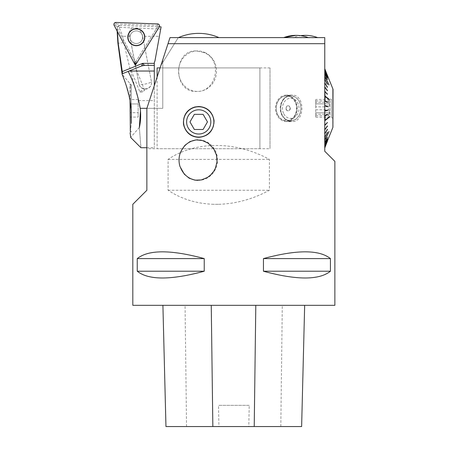 <?xml version="1.0" encoding="UTF-8"?>
<svg xmlns="http://www.w3.org/2000/svg" width="449" height="449" viewBox="0 0 449 449"><rect width="100%" height="100%" fill="white"/><g stroke="black" fill="none" stroke-linecap="round" stroke-linejoin="round"><path stroke-width="0.34" stroke-dasharray="2.25 1.68" d="M328.634 102.394L315.754 102.394L328.634 102.394L328.634 100.924L328.634 102.394L329.684 103.882L328.634 102.394M315.754 100.924L328.634 100.924L315.754 100.924L315.754 102.394L315.754 99.442L315.754 100.924M328.634 106.851L315.754 106.851L328.634 106.851L328.634 109.786L328.634 106.851L329.684 103.882L328.634 106.851M315.754 109.786L328.634 109.786L315.754 109.786L315.754 106.851L315.754 112.761L315.754 109.786M328.634 114.248L315.754 114.248L328.634 114.248L328.634 115.713L328.634 114.248L329.684 112.761L328.634 109.786L329.684 112.761L328.634 114.248M315.754 115.713L328.634 115.713L315.754 115.713L315.754 114.248L315.754 117.2L315.754 115.713M146.857 148.731L146.857 108.417L146.857 148.731L270.012 148.731L270.012 67.911L270.012 148.731M324.762 37.604L178.281 37.604L160.922 65.386L146.857 108.417L162.768 59.723L162.768 62.422L160.922 65.386L146.857 108.417L146.857 190.286L132.814 204.295M162.768 108.321L162.768 67.911L162.768 108.321L146.89 108.321L162.768 108.321L162.768 62.422L178.281 37.604L169.997 37.604L162.768 59.723L162.768 108.321M334.864 305.32L132.814 305.32M174.47 43.693L324.762 43.693L324.762 151.257L334.864 161.359M203.56 52.454L196.348 50.95C172.865 49.682 172.882 92.707 196.348 91.433C216.654 92.674 223.49 59.425 203.56 52.454M289.291 121.236L291.788 121.578C305.253 122.403 305.253 94.239 291.788 95.059C278.936 94.217 276.264 118.581 289.291 121.236M137.248 258.596C148.54 249.582 170.873 249.582 204.239 258.596L204.239 271.224C170.873 280.238 148.54 280.238 137.248 271.224L137.248 258.596L204.239 258.596M263.44 258.596C296.811 249.582 319.144 249.582 330.43 258.596L330.43 271.224C319.144 280.238 296.811 280.238 263.44 271.224L263.44 258.596L330.43 258.596M218.792 204.295C236.112 203.767 252.978 199.087 269.394 190.253L269.394 159.412C235.635 140.795 195.382 140.795 168.089 159.412L168.089 190.253C181.435 199.087 196.679 203.767 213.814 204.295L218.792 204.295L213.814 204.295M180.066 153.502C178.803 157.896 178.803 162.291 180.066 166.691M197.891 180.341A20.25 19.15 -90 0 0 198.346 180.346A20.25 19.15 -90 0 0 216.109 167.645A20.25 19.15 -90 0 0 198.346 139.847A20.25 19.15 -90 0 0 197.908 139.852M327.254 114.411L324.762 115.848L324.762 115.477L324.762 120.326L324.762 115.898L325.042 115.848L325.042 120.242L329.066 117.06L329.066 117.419L329.066 117.06L328.831 117.245M327.254 114.652L327.254 114.282L324.762 115.528L324.762 110.987M327.254 110.235L324.762 110.606L324.762 106.031M327.254 106.071L327.254 106.447L327.489 106.065L324.762 105.672L324.762 101.115M327.254 101.985L327.254 102.361L327.489 101.968L324.762 100.789L324.762 96.311L324.762 100.744L325.042 100.795L325.042 96.4L328.831 99.397M324.762 96.311L325.042 96.4M324.762 95.951L324.762 91.697L324.762 95.951L329.066 99.223L328.831 99.611L329.066 99.223M325.042 91.815L327.489 94.486L324.762 91.467L325.042 96.035M327.254 94.178L324.762 91.467L324.762 87.347M325.042 87.493L327.254 90.9L327.489 90.53L324.762 87.162L324.762 83.323M325.042 83.503L327.254 87.555L327.489 87.201L324.762 83.2L324.762 79.698M325.042 79.9L327.489 84.468L324.762 79.625L324.762 76.521L324.762 79.439L325.042 79.641L325.042 76.745L328.831 85.158L329.066 84.861L324.762 76.296L324.762 73.849L324.762 76.296M324.762 76.51L328.831 84.934L325.042 76.745M325.042 74.091L327.489 79.58L325.042 74.091L325.042 76.526M324.762 73.849L327.254 79.664L324.762 73.889L324.762 71.717M325.042 71.975L327.254 77.885L327.489 77.66L324.762 71.818L324.762 70.162M325.042 70.431L327.254 76.588L327.489 76.409L324.762 70.319L324.762 69.213M325.042 69.488L327.254 75.797L324.762 69.421L324.762 68.877L325.042 69.157L329.066 79.462M324.762 68.877L325.042 69.157M327.473 75.662L324.762 69.163M327.456 76.42L324.762 70.066M327.439 77.677L324.762 71.576M327.416 79.422L324.762 73.664M327.254 94.228L324.762 91.697M325.042 115.472L327.254 114.282L324.762 115.528M324.762 120.326L325.042 120.242M324.762 120.691L324.762 124.945M327.254 122.414L324.762 125.176L324.762 129.295M327.287 126.068L324.762 129.475L324.762 133.319M327.332 129.396L324.762 133.443L324.762 136.945M327.366 132.399L324.762 137.012L324.762 140.122L324.762 137.203L325.042 137.001L325.042 139.892L328.971 131.748M327.416 137.22L324.762 142.793L324.762 140.133L328.831 131.703L325.042 139.892M324.762 142.978L327.489 137.242L327.254 136.979L324.762 142.748L324.762 144.926M327.439 138.96L324.762 144.825L324.762 146.475M327.456 140.223L324.762 146.323L324.762 147.429M327.473 140.98L329.066 137.181M324.762 147.766L325.042 147.485M325.042 147.199L327.254 140.846L324.762 147.474M325.042 146.301L327.489 140.234L327.254 140.049L324.762 146.57M325.042 144.803L327.489 138.977L327.254 138.752L324.762 145.066M325.042 142.552L327.489 137.057L325.042 142.552L325.042 140.116L329.066 131.782M324.762 140.133L324.762 142.793M218.966 37.604L178.466 37.604L218.966 37.609A50.513 50.513 0 0 0 218.955 37.604M308.199 37.604A34.349 34.349 0 0 1 308.637 37.772L283.308 37.604L308.637 37.772A34.349 34.349 0 0 0 300.656 35.673A34.349 34.349 0 0 0 292.681 37.772L318.01 37.772L292.681 37.604M318.01 37.604L318.01 37.772A34.349 34.349 0 0 0 317.578 37.604M204.705 52.454A20.244 18.981 -90 0 1 216.508 71.195A20.244 18.981 -90 0 1 197.526 91.439A20.244 18.981 -90 0 1 178.55 71.195A20.244 18.981 -90 0 1 197.526 50.95A20.244 18.981 -90 0 1 204.705 52.454M162.914 305.32L304.669 305.32L162.914 305.32M301.627 426.55L248.791 426.55L249.206 405.335L218.5 405.335L249.206 405.335M165.956 426.55L218.921 426.55L218.5 405.335M218.921 426.55L248.791 426.55M204.239 271.224L137.248 271.224M330.43 271.224L263.44 271.224M168.089 190.253L269.394 190.253M277.909 115.09A12.376 10.136 -90 0 0 295.436 113.906A12.376 10.136 -90 0 0 285.833 95.963A12.376 10.136 -90 0 0 277.909 115.09M286.395 121.578A13.262 10.86 90 0 1 275.534 108.321A13.262 10.86 90 0 1 286.395 95.059A13.262 10.86 90 0 1 297.255 108.321A13.262 10.86 90 0 1 286.395 121.578L291.788 121.578L286.395 121.578M198.716 106.508A15.406 15.406 0 0 0 193.755 136.502A15.406 15.406 0 0 0 214.111 122.588A15.406 15.406 0 0 0 198.716 106.508M198.716 106.761A15.154 15.154 0 0 1 213.87 121.915A15.154 15.154 0 0 1 198.716 137.068A15.154 15.154 0 0 1 183.562 121.915A15.154 15.154 0 0 1 198.716 106.761M168.089 159.412L269.394 159.412M189.966 121.915L194.344 129.492L203.094 129.492L207.466 121.915L203.094 114.338L194.344 114.338L189.966 121.915M283.74 37.604A34.349 34.349 0 0 0 283.308 37.772L283.74 37.604A34.349 34.349 0 0 0 283.308 37.772L288.617 36.15A34.349 34.349 0 0 1 290.436 35.802L295.97 35.353M324.762 140.341L325.042 140.116M324.762 96.03L328.831 99.251M324.762 96.389L328.831 99.611L324.762 96.389M324.762 76.728L328.831 85.158L324.762 76.728M324.762 69.135L328.831 79.552L324.762 69.135M324.762 120.248L328.831 117.032L324.762 120.248M324.762 139.908L328.831 131.484L324.762 139.908M324.762 147.508L328.831 137.085L324.762 147.508M324.762 120.607L328.831 117.391M327.489 94.138L325.042 91.473M327.254 90.9L324.762 87.482L327.254 90.9M327.489 90.53L325.042 87.173M327.254 87.555L324.762 83.492L327.254 87.555M327.489 87.201L325.042 83.211M327.254 84.535L324.762 79.883L327.254 84.535M327.489 84.21L325.042 79.641M327.489 79.4L325.042 73.911M327.254 77.885L324.762 71.958L327.254 77.885M327.489 77.66L325.042 71.834M327.254 76.588L324.762 70.414L327.254 76.588M327.489 76.409L325.042 70.341M327.254 75.797L324.762 69.466L327.254 75.797M327.489 75.657L325.042 69.438M327.366 84.244L324.823 79.742M327.332 87.241L324.891 83.407M327.287 90.575L324.981 87.46M325.042 101.165L327.254 102.226M325.042 106.048L327.254 106.407M325.042 110.589L327.254 110.19L327.489 110.577L327.254 110.19L324.762 110.594M327.254 122.459L325.042 124.822M325.042 129.464L327.489 126.107L327.254 125.742L324.981 129.177M327.489 126.107L327.254 125.742L325.042 129.144M325.042 133.432L327.489 129.435L327.254 129.088L324.891 133.235M327.489 129.435L327.254 129.088L325.042 133.14M325.042 137.001L327.489 132.433L327.254 132.107L324.823 136.9M327.489 132.433L327.254 132.107L325.042 136.743M327.489 138.977L327.254 138.752L325.042 144.668M327.489 140.234L327.254 140.049L325.042 146.206M327.489 140.986L325.042 147.154M327.489 137.242L325.042 142.731M327.489 122.498L325.042 125.17M327.489 114.669L325.042 115.848M327.254 110.572L324.762 110.97M327.489 110.577L325.042 110.97M327.489 106.065L325.042 105.672M327.489 101.968L325.042 100.795M332.894 89.278L332.894 127.364M333.029 127.364L333.029 89.278M315.754 117.2L329.684 117.2L328.634 115.713L329.897 117.413L331.413 117.413L333.029 118.345L333.029 98.297L331.413 99.229L331.413 117.413L331.413 99.229L329.897 99.229L329.897 117.413L329.897 99.229L328.634 100.924L329.684 99.442L315.754 99.442M333.029 98.297L333.029 118.345M315.754 102.394L315.754 106.851L315.754 102.394M329.684 103.882L315.754 103.882L329.684 103.882M315.754 114.248L315.754 112.761L315.754 114.248M329.684 112.761L315.754 112.761L329.684 112.761M286.501 109.702A2.526 2.071 -90 0 0 288.23 110.847A2.526 2.071 -90 0 0 290.301 108.321A2.526 2.071 -90 0 0 288.23 105.796A2.526 2.071 -90 0 0 286.411 107.12A2.526 2.071 -90 0 0 286.501 109.702M290.071 108.321A2.526 2.071 -90 0 0 288.005 105.796A2.526 2.071 -90 0 0 286.187 107.12A2.526 2.071 -90 0 0 286.271 109.702A2.526 2.071 -90 0 0 288.005 110.847A2.526 2.071 -90 0 0 290.071 108.321M277.88 115.225A12.628 10.344 90 0 1 277.443 102.31A12.628 10.344 90 0 1 286.541 95.693A12.628 10.344 90 0 1 296.884 108.321A12.628 10.344 90 0 1 286.541 120.949A12.628 10.344 90 0 1 277.88 115.225M281.933 115.225A12.628 10.344 -90 0 0 290.593 120.949A12.628 10.344 -90 0 0 299.691 114.332A12.628 10.344 -90 0 0 299.253 101.412A12.628 10.344 -90 0 0 290.593 95.693A12.628 10.344 -90 0 0 281.495 102.31A12.628 10.344 -90 0 0 281.933 115.225M299.225 101.553A12.376 10.136 90 0 1 291.3 120.674A12.376 10.136 90 0 1 281.697 102.731A12.376 10.136 90 0 1 299.225 101.553M283.813 113.844A10.103 8.273 -90 0 0 298.125 112.884A10.103 8.273 -90 0 0 290.284 98.236A10.103 8.273 -90 0 0 283.813 113.844M259.909 148.731L259.909 67.911L259.909 148.731L157.099 148.731L157.099 67.911M157.099 77.076L157.099 148.731M117.436 31.604L117.122 28.102L117.773 26.379L119.041 27.344L122.813 36.29L123.801 42.661L118.199 43.227M117.773 26.379L119.81 25.464L119.776 27.344L119.041 27.344M141.878 34.236A6.314 6.314 0 0 1 136.086 43.514A6.314 6.314 0 0 1 130.951 33.855A6.314 6.314 0 0 1 141.878 34.236A6.314 6.314 0 0 0 133.342 31.626A6.314 6.314 0 0 0 130.732 40.169A6.314 6.314 0 0 0 139.269 42.778A6.314 6.314 0 0 0 141.878 34.236A6.314 6.314 0 0 0 130.951 33.855A6.314 6.314 0 0 0 136.086 43.514A6.314 6.314 0 0 0 141.878 34.236A6.314 6.314 0 0 1 139.269 42.778A6.314 6.314 0 0 1 130.732 40.169A6.314 6.314 0 0 1 133.342 31.626A6.314 6.314 0 0 1 141.878 34.236M119.602 25.464A2.526 2.526 0 0 0 117.195 28.006L135.43 62.299L157.621 26.783L159.316 26.845M119.81 25.464L157.621 26.788M135.396 63.247L135.43 62.299M119.776 27.344L160.708 29.09L161.096 26.906L157.621 26.783M130.042 100.509L130.042 83.823L130.042 100.509L125.726 83.991M130.328 131.501L130.328 85.085L130.328 102.069L131.338 110.179L131.338 85.085L131.338 123.048C129.834 135.716 129.834 135.716 131.338 123.048M140.481 110.684L138.589 100.598C133.415 82.47 128.487 63.157 123.801 42.661M139.342 127.527C127.982 140.414 127.982 140.414 139.342 127.527C141.418 153.973 141.418 153.973 139.342 127.527M130.328 85.085L131.338 85.085L122.156 74.427L125.456 83.2M132.438 27.883C129.941 29.106 128.964 31.497 129.497 35.061L138.999 83.946A6.314 6.191 180 0 0 151.521 82.784L151.521 82.638A6.314 6.191 0 0 0 151.408 81.477L142.625 36.29L159.44 36.29L155.13 60.738L154.31 63.208L154.31 147.721L154.31 85.613M142.625 36.29L142.412 35.353C141.491 31.89 139.566 29.46 136.636 28.062M160.708 29.09L159.44 36.29M151.521 82.638A6.314 6.191 0 0 1 138.999 83.795L129.767 36.29L122.813 36.29M133.426 69.264L135.766 68.315L133.426 69.264M129.071 71.032L122.566 73.67M154.31 65.386L144.477 65.386M129.559 35.353L129.767 36.29M129.497 35.061L139.005 83.991A6.314 6.314 0 0 0 151.521 82.784L151.521 82.784A6.314 6.191 180 0 0 151.408 81.628A6.314 1.218 169 0 1 145.33 83.997A6.314 1.218 169 0 1 139.005 83.991L139.005 83.991A6.314 1.218 169 0 1 138.999 83.946L138.999 83.795M130.328 99.571L130.328 112.693L138.157 112.693L138.157 99.571L138.157 117.071L138.157 112.693L130.328 112.693L130.328 103.944L138.157 103.944L130.328 103.944L130.328 99.571L138.157 99.571M130.328 117.071L130.328 112.693L130.328 117.071L138.157 117.071M139.892 91.933A2.526 0.623 157.9 0 0 140.717 92.067A2.526 0.623 157.9 0 0 144.073 90.709A2.526 0.623 157.9 0 0 144.572 90.036A2.526 0.623 157.9 0 0 141.996 90.412A2.526 0.623 157.9 0 0 139.892 91.933L131.086 70.212M134.997 61.491L115.438 24.701A0.528 0.528 0 0 1 115.921 23.926L157.565 25.38A0.528 0.528 0 0 1 157.992 26.188L135.912 61.524A0.528 0.528 0 0 1 134.997 61.491L133.695 62.187M280.816 426.55L282.275 305.32M186.543 426.55L185.072 305.32M146.89 108.321L154.31 108.321M138.589 100.598L154.31 100.598M151.408 81.477L142.412 35.353M157.992 26.188L159.03 26.833M128.919 41.128A8.363 8.363 0 0 0 143.399 41.634A8.363 8.363 0 0 0 136.597 28.843A8.363 8.363 0 0 0 128.919 41.128A8.363 8.363 0 0 1 136.597 28.843A8.363 8.363 0 0 1 143.399 41.634A8.363 8.363 0 0 1 128.919 41.128M129.138 41.016A8.121 8.121 0 0 1 136.591 29.084A8.121 8.121 0 0 1 143.192 41.504A8.121 8.121 0 0 1 129.138 41.016A8.121 8.121 0 0 0 143.192 41.504A8.121 8.121 0 0 0 136.591 29.084A8.121 8.121 0 0 0 129.138 41.016M137.164 62.304L135.912 61.524M115.921 23.926L115.977 22.45M157.616 23.904L157.565 25.38M114.136 25.397L115.438 24.701M270.012 67.911L162.768 67.911M197.532 180.346L198.346 180.346M197.532 139.847L198.346 139.847M196.348 91.439L197.526 91.439M196.348 50.95L197.526 50.95M291.788 95.059L286.395 95.059M290.593 95.693L286.541 95.693M290.593 120.949L286.541 120.949M160.097 67.911L259.909 67.911M116.993 29.185L117.11 30.992M130.328 131.557L131.338 131.557L130.098 132.764M146.857 147.721L154.31 147.721M140.717 92.067L142.569 91.815L144.073 90.709M144.572 90.036L135.766 68.315"/><path stroke-width="0.67" d="M168.005 43.693L146.857 108.417L146.857 190.286L132.814 204.295L132.814 305.32L334.864 305.32L334.864 161.359L324.762 151.257L324.762 43.693L168.005 43.693L169.997 37.604L324.762 37.604L324.762 43.693L324.762 37.604M194.849 107.002L198.716 106.508C207.281 107.081 212.399 111.784 214.072 120.618C213.634 130.738 208.577 136.305 198.907 137.321C190.752 136.962 185.617 132.635 183.501 124.334C183.052 115.342 186.835 109.567 194.849 107.002L194.849 107.002M204.239 258.596C170.873 249.582 148.54 249.582 137.248 258.596L137.248 271.224C148.54 280.238 170.873 280.238 204.239 271.224L204.239 258.596L137.248 258.596M330.43 258.596C319.144 249.582 296.811 249.582 263.44 258.596L263.44 271.224C296.811 280.238 319.144 280.238 330.43 271.224L330.43 258.596L263.44 258.596M180.066 153.502L181.357 150.6L184.921 145.313L190.034 141.558L196.151 139.897L202.471 140.537L208.297 143.298L213.831 149.029L216.513 155.219L217.019 161.966L215.307 168.454L213.831 171.164L210.559 175.076L207.365 177.507L201.275 179.954L194.984 180.161L189.175 178.191L184.326 174.218L180.066 166.691A20.458 19.341 -90 0 1 180.066 153.502M180.408 167.174A20.25 19.15 -90 0 0 197.891 180.341M197.908 139.852A20.25 19.15 -90 0 0 180.408 153.014M165.956 426.55L162.908 305.32L165.962 426.55L301.627 426.55L304.663 305.32L301.627 426.55M137.248 271.224L204.239 271.224M263.44 271.224L330.43 271.224M198.716 106.761A15.154 15.154 0 0 0 185.594 129.492A15.154 15.154 0 0 0 211.844 129.492A15.154 15.154 0 0 0 198.716 106.761M203.094 129.492L194.344 129.492L189.966 121.915L194.344 114.338L203.094 114.338L207.466 121.915L203.094 129.492M210.828 121.915A12.112 12.112 0 0 0 198.716 109.803A12.112 12.112 0 0 0 186.61 121.915A12.112 12.112 0 0 0 198.716 134.021A12.112 12.112 0 0 0 210.828 121.915M283.74 37.604A34.349 34.349 0 0 1 288.617 36.15L290.436 35.802A34.349 34.349 0 0 1 295.97 35.353A34.349 34.349 0 0 0 283.74 37.604L295.97 35.353A34.349 34.349 0 0 1 300.656 35.673A34.349 34.349 0 0 1 317.578 37.604M324.762 68.877L333.029 89.278L332.894 127.364L332.894 89.278M324.762 69.163L325.042 69.157M324.762 69.213L324.762 70.066M324.762 70.162L324.762 71.576M324.762 71.717L324.762 73.664M324.762 73.849L325.042 76.526L328.971 84.889M324.762 76.296L325.042 76.526M324.762 76.51L329.066 84.861M324.762 79.439L325.042 79.641L325.042 76.745M324.762 79.698L324.762 83.031M324.762 83.323L324.762 87.027M324.762 87.347L324.762 91.355M324.762 91.697L325.042 96.035L329.066 99.223L328.831 99.397M324.762 95.951L325.042 96.035M324.762 96.311L329.066 99.583L329.066 99.223M324.762 100.744L325.042 100.795L325.042 96.4M324.762 101.115L324.762 105.655M324.762 106.031L324.762 110.606M324.762 110.987L324.762 115.528M324.762 115.898L325.042 115.848L325.042 120.242L329.066 117.06L325.042 120.601L329.066 117.419L328.831 117.245M324.762 120.326L325.042 120.242M324.762 120.691L324.762 124.945M324.762 125.288L324.762 129.295M324.762 129.615L324.762 133.319M324.762 133.611L324.762 136.945M324.762 137.203L325.042 137.001L325.042 139.892L329.066 131.557L324.762 140.341M324.762 140.133L325.042 139.892M324.762 142.793L325.042 140.116M324.762 142.978L324.762 144.926M324.762 145.066L324.762 146.475M324.762 146.57L324.762 147.429M324.762 147.474L332.894 127.364M324.762 147.766L325.042 147.485M324.762 96.03L328.831 99.251M324.762 120.607L328.831 117.391M325.042 69.438L327.473 75.662M327.489 75.657L325.042 69.488M325.042 70.341L327.456 76.42M327.489 76.504L325.042 70.431L327.489 76.409M325.042 71.834L327.439 77.677M327.489 77.66L325.042 71.975M325.042 73.911L327.416 79.422M327.489 79.4L325.042 74.091M325.042 79.641L327.366 84.244M327.489 84.21L325.042 79.9M325.042 83.211L327.332 87.241M327.489 87.201L325.042 83.503M324.981 87.46L324.762 87.162M325.042 87.173L327.287 90.575M327.489 90.53L325.042 87.493M327.254 94.228L324.762 91.467M325.042 91.473L327.254 94.178M327.489 94.138L325.042 91.815M327.254 102.226L324.762 100.789M325.042 100.795L327.254 101.985M327.489 101.968L327.489 102.344L325.042 101.165M327.254 106.407L327.254 106.071L324.762 105.672M325.042 105.672L327.254 106.071M327.489 106.065L327.489 106.441L325.042 106.048M325.042 110.589L327.489 110.196L327.489 110.577L324.762 110.97M327.254 110.572L327.254 110.235M327.489 110.577L325.042 110.97M325.042 115.472L327.489 114.299L327.489 114.669L324.762 115.848M327.489 114.669L325.042 115.848M325.042 124.822L327.489 122.498L324.762 125.176M327.489 122.498L325.042 125.17M324.981 129.177L324.762 129.475M325.042 129.464L327.489 126.107L325.042 129.144M325.042 133.432L327.489 129.435L325.042 133.14M325.042 137.001L327.489 132.433L325.042 136.743M325.042 142.731L327.489 137.242L325.042 142.552M325.042 144.803L327.489 138.977L325.042 144.668M325.042 146.301L327.489 140.234L325.042 146.206M325.042 147.199L327.489 140.986L325.042 147.154M160.097 67.911L157.099 67.911L157.099 77.076M135.396 63.247L135.329 65.251L117.436 31.604L118.199 43.227L117.913 43.256L118.199 43.227L122.566 73.67L128.173 71.397C133.729 82.167 137.742 94.475 140.217 108.321C141.008 115.202 140.717 121.606 139.342 127.527L140.481 110.684M128.173 71.397L141.626 65.941A7.577 7.577 0 0 1 144.477 65.386L141.626 65.941L142.602 63.365L144.477 65.386L154.31 65.386L154.31 63.208A4.041 4.041 0 0 1 154.922 61.07L161.096 26.906L159.316 26.845A2.004 2.004 0 0 1 159.243 26.968A2.004 2.004 0 0 0 157.616 23.904L115.977 22.45A2.004 2.004 0 0 0 114.136 25.397L133.695 62.187A2.004 2.004 0 0 0 137.164 62.304L135.329 65.251M131.338 123.048C129.834 135.716 129.834 135.716 131.338 123.048L131.338 110.179L130.042 100.509L130.328 131.501M139.342 127.527C127.982 140.414 127.982 140.414 139.342 127.527C141.418 153.973 141.418 153.973 139.342 127.527M130.042 100.509C127.976 88.251 122.425 75.101 122.156 74.427C122.375 74.955 127.982 88.257 130.042 100.509M125.456 83.2L125.726 83.991M154.31 65.386L154.31 85.613M154.31 71.032L129.071 71.032L141.626 65.941M143.815 33.209A8.509 8.509 0 0 0 132.309 29.69A8.509 8.509 0 0 0 128.796 41.196A8.509 8.509 0 0 0 140.301 44.715A8.509 8.509 0 0 0 143.815 33.209A8.509 8.509 0 0 0 132.309 29.69A8.509 8.509 0 0 0 128.796 41.196A8.509 8.509 0 0 0 140.301 44.715A8.509 8.509 0 0 0 143.815 33.209M114.136 25.397L133.695 62.187C134.807 63.505 135.963 63.545 137.164 62.304L159.243 26.968C159.833 25.346 159.288 24.325 157.616 23.904L115.977 22.45C114.276 22.753 113.664 23.735 114.136 25.397M212.843 426.55L211.255 305.32M254.224 426.55L255.801 305.32M122.072 71.688L142.602 63.365L154.31 63.365M140.217 108.321L146.89 108.321M308.199 37.604A34.349 34.349 0 0 0 295.97 35.353M218.955 37.604A50.513 50.513 0 0 0 178.478 37.604M117.11 30.992L117.913 43.211M117.924 43.3L122.156 74.427M130.098 132.764L130.749 137.546L140.924 147.721L146.857 147.721"/></g></svg>
